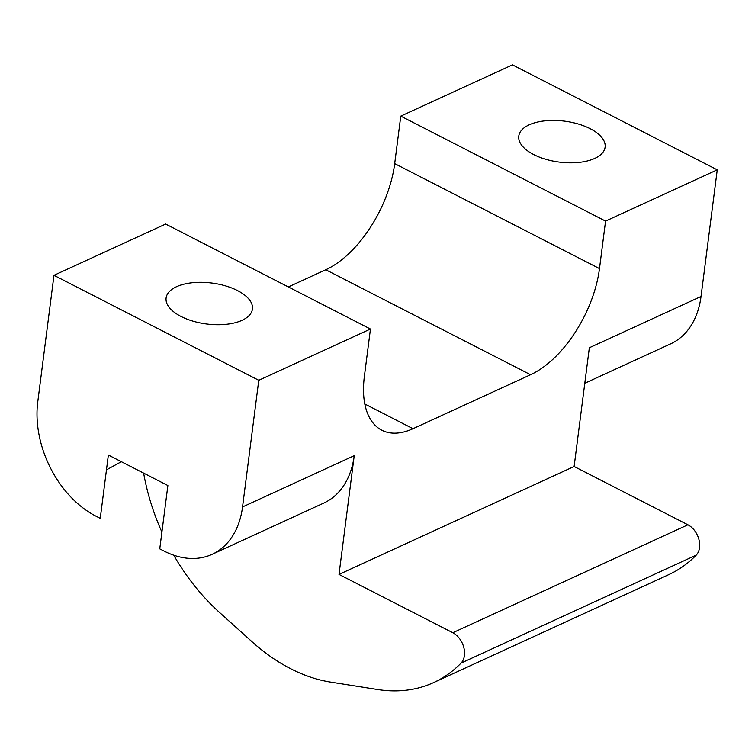 <?xml version="1.0" encoding="UTF-8"?>
<svg xmlns="http://www.w3.org/2000/svg" width="755" height="755" viewBox="0 0 755 755"><rect width="100%" height="100%" fill="white"/><g stroke="black" fill="none" stroke-linecap="round" stroke-linejoin="round"><path stroke-width="1.13" d="M173.726 555.199A181.304 127.038 -114.7 0 0 219.582 612.522L252.189 641.892A181.304 127.038 -114.7 0 0 330.652 682.105L377.793 689.541A181.304 127.038 -114.7 0 0 433.625 682.577A181.304 127.038 -114.7 0 0 461.079 663.088A18.129 12.703 -114.7 0 0 464.419 655.557A18.129 12.703 -114.7 0 0 452.792 632.728L339.014 574.413L354.227 455.68A90.657 63.524 65.3 0 1 323.782 503.075L212.098 554.34A90.657 63.524 -114.7 0 0 242.544 506.945L354.227 455.68M452.792 632.728L687.918 524.801A18.129 12.703 65.3 0 1 699.536 547.63A18.129 12.703 65.3 0 1 696.195 555.161A181.304 127.038 65.3 0 1 668.741 574.649L433.625 682.577M181.058 316.477A43.516 20.64 -172.7 0 1 166.109 297.998A43.516 20.64 -172.7 0 1 192.449 282.719A43.516 20.64 -172.7 0 1 237.485 290.571A43.516 20.64 -172.7 0 1 252.434 309.05A43.516 20.64 -172.7 0 1 226.094 324.329A43.516 20.64 -172.7 0 1 181.058 316.477M590.165 128.68A43.516 20.64 7.3 0 0 545.129 120.828A43.516 20.64 7.3 0 0 518.789 136.108A43.516 20.64 7.3 0 0 533.738 154.586A43.516 20.64 7.3 0 0 578.774 162.438A43.516 20.64 7.3 0 0 605.114 147.159A43.516 20.64 7.3 0 0 590.165 128.68M687.918 524.801L574.13 466.486L589.344 347.753L701.027 296.489L717.25 169.837L605.567 221.102L599.489 268.591A90.657 48.311 -62.9 0 1 530.567 374.735L413.004 428.698A90.657 48.311 -62.9 0 1 381.794 430.208A90.657 48.311 -62.9 0 1 364.363 376.518L370.45 329.029L258.767 380.293L53.973 275.32L37.75 401.971A90.657 63.524 -114.7 0 0 95.876 516.118L100.255 518.355L108.361 455.038L167.874 485.541L159.758 548.866L164.137 551.103A90.657 63.524 -114.7 0 0 212.098 554.34M574.13 466.486L339.014 574.413M258.767 380.293L242.544 506.945M717.25 169.837L512.456 64.864L400.773 116.128L394.695 163.618L599.489 268.591M605.567 221.102L400.773 116.128M530.567 374.735L325.773 269.761L288.344 286.938M370.45 329.029L165.656 224.056L53.973 275.32M143.629 473.111A181.304 127.038 -114.7 0 0 161.91 532.086M701.027 296.489A90.657 63.524 65.3 0 1 670.582 343.884L584.795 383.257M325.773 269.761A90.657 48.311 117.1 0 0 394.695 163.618M106.464 469.874L121.347 461.692M364.807 403.991L413.004 428.698M696.195 555.161L461.079 663.088"/></g></svg>
